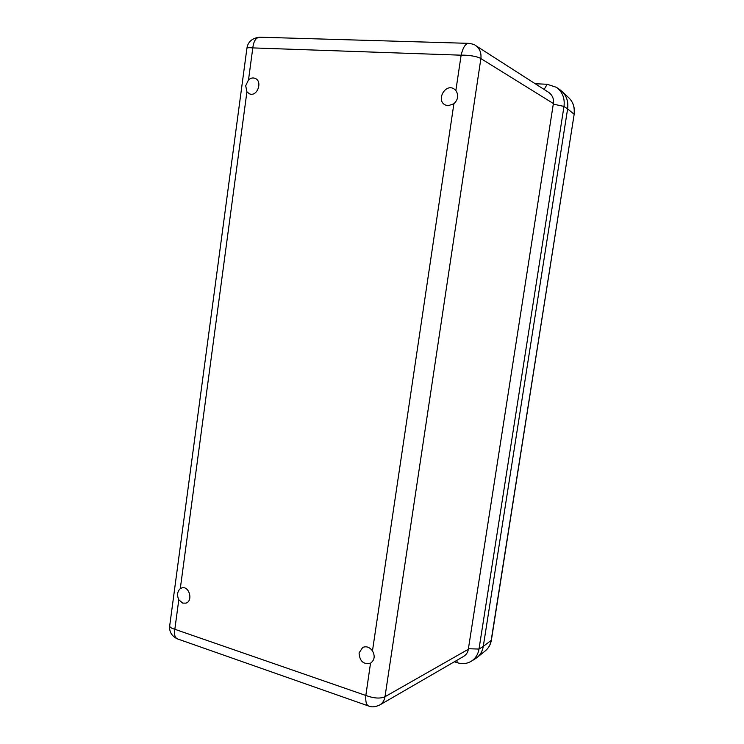 <?xml version="1.0" encoding="UTF-8"?>
<svg xmlns="http://www.w3.org/2000/svg" width="744" height="744" viewBox="0 0 744 744"><rect width="100%" height="100%" fill="white"/><g stroke="black" fill="none" stroke-linecap="round" stroke-linejoin="round"><path stroke-width="1.12" d="M475.667 45.561L548.728 92.405C552.485 95.223 554.029 98.924 553.378 103.528L468.32 649.279C467.883 652.311 466.311 654.692 463.614 656.422L379.626 705.052C375.264 707.005 371.693 707.367 368.903 706.13C366.42 705.284 365.397 701.731 365.834 695.473L174.84 629.284L178.793 599.766L182.698 603.105L185.916 603.133C193.542 600.994 189.078 585.249 181.648 587.983L180.29 588.644L246.915 91.819L249.426 93.809C257.089 97.352 263.051 81.347 255.136 78.39C252.848 77.525 250.644 78.008 248.515 79.85L252.802 47.904C248.756 47.486 246.776 47.7 246.878 48.546L169.744 625.471C169.344 626.941 171.046 628.206 174.84 629.284C173.957 634.79 174.98 638.045 177.881 639.04L368.327 705.926M468.329 43.338L259.935 37.209C256.048 37.349 253.676 40.911 252.802 47.904L461.122 55.186L455.867 90.517L453.961 88.862C445.21 83.226 435.872 100.347 445.144 104.913L448.093 105.76L453.896 103.742L372.465 650.898C369.647 647.103 366.392 645.959 362.7 647.466L359.073 652.916C359.668 661.295 363.481 664.708 370.531 663.164L365.834 695.473C373.953 698.411 380.342 698.83 385.001 696.719L480.884 58.581C478.094 56.609 468.673 54.861 461.122 55.186C462.945 47.477 465.484 43.533 468.729 43.347L468.72 43.347C472.514 43.933 474.774 44.64 475.509 45.458L475.509 45.458C479.703 48.388 481.498 52.759 480.884 58.581L553.378 103.528M246.915 91.819L245.697 85.774L248.515 79.85M178.793 599.766C176.812 595.144 177.305 591.434 180.29 588.644M455.867 90.517C458.825 95.186 458.164 99.594 453.896 103.742M372.465 650.898C375.218 655.948 374.613 660.012 370.652 663.099M379.626 705.052C382.537 703.303 384.332 700.532 385.001 696.719L468.32 649.279M454.361 661.779L457.439 662.755C462.415 664.253 467 663.76 471.212 661.286C475.453 658.561 478.048 654.488 478.996 649.066L563.989 106.411C564.975 98.189 562.445 91.819 556.391 87.308L547.221 84.277L535.178 83.719M556.568 87.429L560 89.801C566.063 94.321 568.593 100.691 567.607 108.922L483.274 646.406C482.326 651.828 479.722 655.91 475.472 658.635L471.212 661.286M468.404 648.731L478.996 649.066L483.274 646.406C482.503 650.972 480.485 654.627 477.23 657.38M562.213 91.605C566.733 96.181 568.528 101.956 567.607 108.922L563.989 106.411L553.285 104.123M457.439 662.755L456.677 660.44M544.115 89.447L547.221 84.277M491.393 640.045L491.18 640.398C490.454 644.685 488.557 648.126 485.497 650.712L485.255 650.907M574.145 114.399L491.18 640.398L483.274 646.406M568.658 97.631L568.955 97.91C573.196 102.207 574.889 107.629 574.024 114.148L567.607 108.922M169.678 626.029C169.167 631.777 171.678 636.036 177.184 638.798M259.423 37.2C252.039 38.223 247.864 41.906 246.924 48.248M562.287 91.67L568.955 97.91C573.289 102.319 575.028 107.806 574.154 114.353L491.384 640.128C490.64 644.49 488.678 648.015 485.497 650.712L477.313 657.305"/></g></svg>
